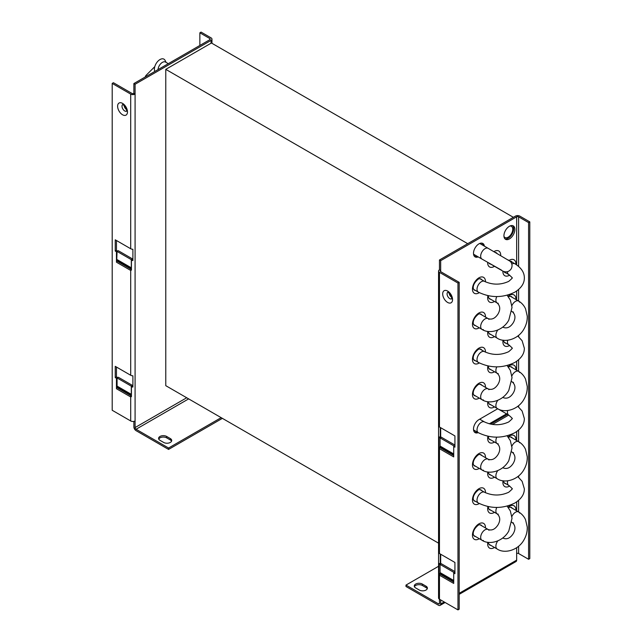 <?xml version="1.0" encoding="UTF-8"?>
<svg xmlns="http://www.w3.org/2000/svg" width="642" height="642" viewBox="0 0 642 642"><rect width="100%" height="100%" fill="white"/><g stroke="black" fill="none" stroke-linecap="round" stroke-linejoin="round"><path stroke-width="0.96" d="M116.459 378.29L117.069 377.937L117.069 386.107A1.38 0.794 -60 0 1 116.964 386.669L116.692 387.463A3.098 1.79 120 0 0 116.459 388.731L116.459 378.29L115.247 377.584L115.247 366.341L130.703 375.265A3.098 1.79 180 0 0 132.894 375.795L132.894 387.038A3.098 1.79 0 0 1 131.433 386.829L131.433 396.668A3.098 1.79 0 0 1 130.703 396.355L130.703 420.959L112.198 410.27L112.198 83.412L113.417 82.714L131.923 93.395A1.38 0.794 180 0 0 133.873 93.395L135.085 94.101A3.098 1.79 0 0 1 130.703 94.101L112.198 83.412M132.894 259.52A1.38 0.794 180 0 1 132.244 259.424L131.433 260.299A3.098 1.79 0 0 0 132.894 260.508L132.894 249.265A3.098 1.79 180 0 1 130.703 248.743L115.247 239.811L115.247 251.062L116.459 250.356L117.679 251.062L118.288 250.709L132.533 258.935L131.313 259.633L131.313 267.802L130.767 269.792L131.433 269.407M116.459 251.76L117.069 251.415L116.692 260.933A3.098 1.79 120 0 0 116.459 262.201L116.459 251.76L115.247 251.062M124.099 105.489A3.876 2.239 -120 0 0 126.426 109.517M116.459 240.517L116.459 250.356M116.459 367.039L116.459 376.886L117.679 377.584L118.288 377.239L132.533 385.457L131.313 386.163L131.313 394.332A1.38 0.794 -60 0 1 131.209 394.894L130.767 396.315L131.433 395.929M132.533 386.019L132.533 385.457M132.894 386.043A1.38 0.794 180 0 1 132.244 385.946L131.433 386.829M131.433 260.299L131.433 270.138A3.098 1.79 0 0 1 130.703 269.825L130.703 375.265M221.169 417.653L168.573 448.02L136.064 429.249A1.38 0.794 60 0 1 135.085 427.564L135.085 420.959A3.098 1.79 180 0 1 130.703 420.959M132.533 259.488L132.533 258.935M117.069 251.415L131.313 259.633M135.085 420.959L135.085 84.254L133.873 83.556L133.873 93.395M133.873 83.556L209.846 39.692A1.38 0.794 180 0 0 210.247 39.13A1.38 0.794 180 0 0 209.846 38.568L199.863 32.806L201.074 32.1L211.058 37.862A3.098 1.79 0 0 1 211.964 39.13A3.098 1.79 0 0 1 211.058 40.398L211.058 43.207M133.873 421.393L133.873 426.858A3.098 1.79 -120 0 0 136.064 430.654L168.573 449.424L222.381 418.359M135.085 84.254L211.058 40.398M199.863 32.806L199.863 45.454M171.566 441.198A4.735 2.737 0 0 0 170.339 439.971L166.679 437.86A4.735 2.737 0 0 0 159.986 437.86A4.735 2.737 0 0 0 158.759 439.096M170.339 438.566L166.679 436.456A4.735 2.737 180 0 0 159.986 436.456A4.735 2.737 180 0 0 158.598 438.39A4.735 2.737 180 0 0 159.986 440.324L163.638 442.434A4.735 2.737 180 0 0 168.798 443.02A4.735 2.737 180 0 0 171.719 440.5A4.735 2.737 180 0 0 170.339 438.566L170.339 439.971M168.573 448.02L168.573 449.424M117.069 377.937L131.313 386.163M115.247 377.584L116.459 376.886M457.971 283.042L459.182 282.336L440.677 271.654A1.38 0.794 180 0 1 440.276 271.093A1.38 0.794 180 0 1 440.677 270.531L440.677 260.684L439.465 259.986L439.465 269.825A3.098 1.79 0 0 0 438.558 271.093A3.098 1.79 0 0 0 439.465 272.352L457.971 283.042L457.971 609.9L439.465 599.219L439.465 574.614L439.465 575.208L453.709 583.434L453.709 572.993L454.921 573.699L454.921 562.456L439.465 553.524A3.098 1.79 180 0 1 438.558 552.256L438.558 563.507A3.098 1.79 0 0 0 438.919 564.35L440.436 564.214M439.529 448.052L439.698 447.418L438.919 447.667A3.098 1.79 0 0 0 439.465 448.084L439.465 448.686L453.709 456.911L453.709 446.471L454.921 447.177L454.921 435.926L439.465 427.002A3.098 1.79 180 0 1 438.558 425.734L438.558 436.977A3.098 1.79 0 0 0 438.919 437.828L440.436 437.683M449.167 293.161A3.876 2.239 -120 0 0 451.495 297.198M459.182 282.336L459.182 609.194L457.971 609.9M453.709 572.993L454.311 572.648L440.075 564.422L441.295 563.716L454.921 571.589M438.919 447.667L438.919 437.828M439.465 603.295L438.486 603.857A1.38 0.794 60 0 0 439.176 603.921A1.38 0.794 60 0 0 439.465 603.295L439.465 599.219A3.098 1.79 180 0 1 438.558 597.951L438.558 271.093M439.529 574.582L439.698 573.948L438.919 574.189A3.098 1.79 0 0 0 439.465 574.614M438.919 574.189L438.919 564.35M439.465 553.524L439.465 448.084M453.709 453.934L440.075 446.07A1.38 0.794 120 0 1 439.971 446.631L439.698 447.418L453.709 455.507M440.075 446.07L440.075 437.892L441.295 437.194L454.921 445.067M440.436 437.354A1.38 0.794 180 0 1 440.276 436.977L438.558 436.977M440.276 427.468L440.276 436.977M440.436 563.885A1.38 0.794 180 0 1 440.276 563.507L438.558 563.507M440.276 553.998L440.276 563.507M440.075 437.892L454.311 446.118L453.709 446.471M439.465 269.825L440.677 270.531L440.677 271.654M440.677 260.684L516.649 216.827A1.38 0.794 180 0 1 518.6 216.827L528.583 222.589L529.802 221.883L529.802 558.588L528.583 559.286L518.6 553.524A1.38 0.794 0 0 0 516.649 553.524L516.649 560.137A3.098 1.79 60 0 1 516.008 561.549L459.182 594.356M440.677 599.917L440.677 603.994A3.098 1.79 -120 0 1 440.035 605.414L445.115 602.485M503.93 235.766A7.744 4.47 -60 0 1 507.308 227.974A7.744 4.47 -60 0 1 513.279 225.896A7.744 4.47 -60 0 1 514.884 229.443A7.744 4.47 -60 0 1 511.505 237.243A7.744 4.47 -60 0 1 505.535 239.314A7.744 4.47 -60 0 1 503.93 235.766M478.194 256.888A7.744 4.47 -60 0 1 475.096 256.888A7.744 4.47 -60 0 1 473.491 253.341A7.744 4.47 -60 0 1 476.87 245.541A7.744 4.47 -60 0 1 482.84 243.47A7.744 4.47 -60 0 1 484.397 246.151M478.194 432.62A7.744 4.47 -60 0 1 475.096 432.62A7.744 4.47 -60 0 1 473.491 429.073A7.744 4.47 -60 0 1 478.972 419.587L497.743 408.745M508.689 415.077L492.422 424.466M483.177 245.453A7.744 4.47 120 0 0 482.19 243.198M474.534 256.455A7.744 4.47 120 0 0 476.974 256.19M439.465 259.986L515.438 216.121A3.098 1.79 0 0 1 519.819 216.121L529.802 221.883M504.973 238.88A7.744 4.47 120 0 0 510.679 236.104A7.744 4.47 120 0 0 513.672 228.737A7.744 4.47 120 0 0 512.621 225.631M474.534 432.186A7.744 4.47 120 0 0 476.974 431.914M507.469 414.379L490.552 424.145M528.583 222.589L528.583 559.286M440.035 605.414A3.098 1.79 -120 0 1 438.486 605.262L405.985 586.491L405.985 585.087L438.558 566.284M427.235 588.81A4.735 2.737 0 0 0 426.007 587.582L422.356 585.472A4.735 2.737 0 0 0 415.663 585.472A4.735 2.737 0 0 0 414.435 586.708M438.486 603.857L405.985 585.087M422.356 584.068L426.007 586.178A4.735 2.737 180 0 1 427.395 588.112A4.735 2.737 180 0 1 426.007 590.046A4.735 2.737 180 0 1 419.314 590.046L415.663 587.936A4.735 2.737 180 0 1 414.275 586.002A4.735 2.737 180 0 1 417.196 583.474A4.735 2.737 180 0 1 422.356 584.068L422.356 585.472M453.709 580.464L440.075 572.592A1.38 0.794 120 0 1 439.971 573.154L439.698 573.948L453.709 582.037M440.075 572.592L440.075 564.422M506.554 413.849L489.26 423.84M508.705 507.541A6.46 3.732 -60 0 1 511.417 507.485A6.46 3.732 -60 0 1 512.196 508.223M505.992 483.819A6.46 3.732 -60 0 1 504.965 483.522A6.46 3.732 -60 0 1 503.657 481.139M508.705 437.242A6.46 3.732 -60 0 1 511.417 437.186A6.46 3.732 -60 0 1 512.196 437.932M508.705 366.951A6.46 3.732 -60 0 1 511.417 366.895A6.46 3.732 -60 0 1 512.196 367.641M505.992 343.229A6.46 3.732 -60 0 1 504.965 342.932A6.46 3.732 -60 0 1 503.657 340.557M508.705 296.66A6.46 3.732 -60 0 1 511.417 296.604A6.46 3.732 -60 0 1 512.196 297.35M510.069 261.158A6.46 3.732 -60 0 1 511.417 261.454A6.46 3.732 -60 0 1 512.196 262.201M505.992 272.938A6.46 3.732 -60 0 1 504.965 272.641A6.46 3.732 -60 0 1 504.026 271.622M509.884 226.032A6.46 3.732 -60 0 1 511.417 226.313A6.46 3.732 -60 0 1 512.757 229.266A6.46 3.732 -60 0 1 508.191 237.179A6.46 3.732 -60 0 1 504.965 237.492A6.46 3.732 -60 0 1 503.946 236.304M490.777 545.323A6.46 3.732 -60 0 1 489.742 545.026A6.46 3.732 -60 0 1 488.434 542.642M490.777 510.173A6.46 3.732 -60 0 1 489.742 509.876A6.46 3.732 -60 0 1 488.434 507.501M490.777 475.032A6.46 3.732 -60 0 1 489.742 474.735A6.46 3.732 -60 0 1 488.434 472.351M490.777 439.882A6.46 3.732 -60 0 1 489.742 439.585A6.46 3.732 -60 0 1 488.434 437.21M490.777 404.741A6.46 3.732 -60 0 1 489.742 404.436A6.46 3.732 -60 0 1 488.434 402.061M490.777 369.591A6.46 3.732 -60 0 1 489.742 369.294A6.46 3.732 -60 0 1 488.434 366.911M490.777 334.442A6.46 3.732 -60 0 1 489.742 334.145A6.46 3.732 -60 0 1 488.434 331.77M490.777 299.3A6.46 3.732 -60 0 1 489.742 299.003A6.46 3.732 -60 0 1 488.434 296.62M495.167 252.37A6.46 3.732 -60 0 1 496.202 252.675A6.46 3.732 -60 0 1 496.972 253.413M490.777 264.151A6.46 3.732 -60 0 1 489.742 263.854A6.46 3.732 -60 0 1 488.971 263.108L497.173 267.85A6.195 3.579 120 0 1 497.157 267.834M478.266 525.108A6.46 3.732 -60 0 1 480.978 525.052A6.46 3.732 -60 0 1 481.757 525.798M475.553 536.535A6.46 3.732 -60 0 1 474.526 536.239A6.46 3.732 -60 0 1 473.218 533.855M478.266 489.966A6.46 3.732 -60 0 1 480.978 489.91A6.46 3.732 -60 0 1 481.757 490.657M475.553 501.386A6.46 3.732 -60 0 1 474.526 501.089A6.46 3.732 -60 0 1 473.218 498.714M478.266 454.817A6.46 3.732 -60 0 1 480.978 454.761A6.46 3.732 -60 0 1 481.757 455.507M475.553 466.244A6.46 3.732 -60 0 1 474.526 465.948A6.46 3.732 -60 0 1 473.218 463.564M478.266 384.526A6.46 3.732 -60 0 1 480.978 384.47A6.46 3.732 -60 0 1 481.757 385.216M475.553 395.953A6.46 3.732 -60 0 1 474.526 395.657A6.46 3.732 -60 0 1 473.218 393.273M478.266 349.376A6.46 3.732 -60 0 1 480.978 349.32A6.46 3.732 -60 0 1 481.757 350.067M475.553 360.804A6.46 3.732 -60 0 1 474.526 360.507A6.46 3.732 -60 0 1 473.218 358.124M478.266 314.235A6.46 3.732 -60 0 1 480.978 314.179A6.46 3.732 -60 0 1 481.757 314.925M475.553 325.663A6.46 3.732 -60 0 1 474.526 325.358A6.46 3.732 -60 0 1 473.218 322.982M478.266 279.085A6.46 3.732 -60 0 1 480.978 279.029A6.46 3.732 -60 0 1 481.757 279.776M475.553 290.513A6.46 3.732 -60 0 1 474.526 290.216A6.46 3.732 -60 0 1 473.218 287.833M479.446 243.607A6.46 3.732 -60 0 1 480.978 243.888A6.46 3.732 -60 0 1 481.757 244.634M475.553 255.364A6.46 3.732 -60 0 1 474.526 255.067A6.46 3.732 -60 0 1 473.515 253.879M475.553 431.095A6.46 3.732 -60 0 1 474.526 430.798A6.46 3.732 -60 0 1 473.515 429.61M438.558 543.164L165.772 385.673L165.772 69.352L211.427 42.998L513.367 217.317M165.772 69.352L467.705 243.679M158.052 69.593A6.195 3.579 -60 0 1 159.32 65.628A6.195 3.579 -60 0 1 165.524 62.057L168.316 63.67M154.81 71.463A7.921 4.574 -60 0 1 156.03 63.727A7.921 4.574 -60 0 1 165.09 60.404L166.085 62.378M511.834 522.187A6.195 3.579 120 0 0 512.396 522.66L511.818 522.323L512.396 522.66A6.195 3.579 120 0 0 513.488 522.949M519.555 513.046A6.195 3.579 120 0 0 518.592 511.923L510.382 507.18L518.592 511.923A6.195 3.579 120 0 0 511.883 516.513M512.396 522.66L512.396 522.66C515.47 525.517 515.767 529.16 513.279 533.582C510.39 538.06 507.092 539.625 503.376 538.285L502.798 537.948L503.376 538.285A6.195 3.579 120 0 0 502.686 538.028M518.592 511.923L518.592 511.923C521.721 513.769 524.049 516.385 525.573 519.763L527.242 527.058C527.387 531.52 526.312 535.765 524.016 539.786C518.295 550.387 504.508 554.086 497.173 549.014L488.971 544.28L497.173 549.014A6.195 3.579 120 0 1 497.791 540.909M511.834 451.896A6.195 3.579 120 0 0 512.396 452.369L511.818 452.032L512.396 452.369A6.195 3.579 120 0 0 513.488 452.658M519.555 442.755A6.195 3.579 120 0 0 518.592 441.632L510.382 436.889L518.592 441.632A6.195 3.579 120 0 0 511.883 446.214M512.396 452.369L512.396 452.369C515.47 455.226 515.767 458.869 513.279 463.291C510.39 467.761 507.092 469.326 503.376 467.986L502.798 467.657L503.376 467.986A6.195 3.579 120 0 0 502.686 467.737M518.592 441.632L518.592 441.632C521.721 443.478 524.049 446.094 525.573 449.472L527.242 456.767C527.387 461.229 526.312 465.474 524.016 469.487C518.295 480.096 504.508 483.795 497.173 478.723L488.971 473.989L497.173 478.723A6.195 3.579 120 0 1 497.791 470.618M511.834 381.605A6.195 3.579 120 0 0 512.396 382.07L511.818 381.741L512.396 382.07A6.195 3.579 120 0 0 513.488 382.367M519.555 372.464A6.195 3.579 120 0 0 518.592 371.341L510.382 366.598L518.592 371.341A6.195 3.579 120 0 0 511.883 375.923M512.396 382.07L512.396 382.07C515.47 384.935 515.767 388.579 513.279 393C510.39 397.47 507.092 399.035 503.376 397.695L502.798 397.366L503.376 397.695A6.195 3.579 120 0 0 502.686 397.446M518.592 371.341L518.592 371.341C521.721 373.187 524.049 375.795 525.573 379.181L527.242 386.476C527.387 390.938 526.312 395.183 524.016 399.196C518.295 409.805 504.508 413.504 497.173 408.432L488.971 403.698L497.173 408.432A6.195 3.579 120 0 1 497.791 400.327M496.788 366.863A6.195 3.579 120 0 0 497.173 373.291L488.971 368.548L497.173 373.291A6.195 3.579 120 0 0 498.264 373.58M488.955 389.71A6.195 3.579 120 0 0 488.153 388.908L479.951 384.173L488.153 388.908A6.195 3.579 120 0 0 481.957 392.487A6.195 3.579 120 0 0 481.957 399.645L473.748 394.91L481.957 399.645A6.195 3.579 120 0 0 483.41 399.918M496.788 296.572A6.195 3.579 120 0 0 497.173 302.992L488.971 298.257L497.173 302.992A6.195 3.579 120 0 0 498.264 303.281M488.955 319.419A6.195 3.579 120 0 0 488.153 318.617L479.951 313.882L488.153 318.617A6.195 3.579 120 0 0 481.957 322.196A6.195 3.579 120 0 0 481.957 329.354L473.748 324.611L481.957 329.354A6.195 3.579 120 0 0 483.41 329.627M511.834 311.314A6.195 3.579 120 0 0 512.396 311.779L511.818 311.45L512.396 311.779A6.195 3.579 120 0 0 513.488 312.068M519.555 302.173A6.195 3.579 120 0 0 518.592 301.042L510.382 296.307L518.592 301.042A6.195 3.579 120 0 0 511.883 305.632M512.396 311.779L512.396 311.779C515.47 314.644 515.767 318.288 513.279 322.709C510.39 327.179 507.092 328.744 503.376 327.404L502.798 327.067L503.376 327.404A6.195 3.579 120 0 0 502.686 327.155M518.592 301.042L518.592 301.042C521.721 302.888 524.049 305.504 525.573 308.89L527.242 316.185C527.387 320.647 526.312 324.884 524.016 328.905C518.295 339.514 504.508 343.205 497.173 338.141L488.971 333.399L497.173 338.141A6.195 3.579 120 0 1 497.791 330.036M496.788 507.445A6.195 3.579 120 0 0 497.173 513.873L488.971 509.13L497.173 513.873A6.195 3.579 120 0 0 498.264 514.162M488.955 530.292A6.195 3.579 120 0 0 488.153 529.498L479.951 524.755L488.153 529.498A6.195 3.579 120 0 0 481.957 533.077A6.195 3.579 120 0 0 481.957 540.235L473.748 535.492L481.957 540.235A6.195 3.579 120 0 0 483.41 540.508M496.788 437.154A6.195 3.579 120 0 0 497.173 443.582L488.971 438.839L497.173 443.582A6.195 3.579 120 0 0 498.264 443.871M488.955 460.001A6.195 3.579 120 0 0 488.153 459.207L479.951 454.464L488.153 459.207A6.195 3.579 120 0 0 481.957 462.778A6.195 3.579 120 0 0 481.957 469.936L473.748 465.201L481.957 469.936A6.195 3.579 120 0 0 483.41 470.209M116.459 388.731L130.703 396.949M130.703 94.101L130.703 248.743M116.459 262.201L130.703 270.426M117.614 106.219A6.974 4.029 60 0 1 122.55 103.378A6.974 4.029 60 0 1 127.477 111.917A6.974 4.029 60 0 1 122.55 114.766A6.974 4.029 60 0 1 117.614 106.219M126.506 111.243A3.876 2.239 60 0 1 123.585 110.007A3.876 2.239 60 0 1 122.004 106.219A3.876 2.239 60 0 1 122.646 104.558M130.936 269.159L116.692 260.933M116.972 260.138L131.209 268.364M131.313 267.802L117.069 259.585M186.71 397.759L135.085 427.564M209.846 38.568L209.846 39.692M136.064 429.249L188.66 398.883M166.679 437.86L166.679 436.456M130.936 395.689L116.692 387.463M116.964 386.669L131.209 394.894M131.313 394.332L117.069 386.107M439.465 427.002L439.465 272.352M452.554 299.597A6.974 4.029 60 0 1 447.618 302.438A6.974 4.029 60 0 1 442.691 293.9A6.974 4.029 60 0 1 447.618 291.051A6.974 4.029 60 0 1 452.554 299.597M451.575 298.923A3.876 2.239 60 0 1 448.654 297.679A3.876 2.239 60 0 1 447.073 293.9A3.876 2.239 60 0 1 447.715 292.238M440.677 564.069L440.677 554.231M440.677 437.547L440.677 427.7M439.971 446.631L453.709 454.56M516.649 216.827L516.649 264.873M516.649 291.019L516.649 299.926M516.649 361.31L516.649 370.217M516.649 431.609L516.649 440.508M516.649 501.9L516.649 510.799M516.649 547.722L516.649 553.524M516.649 560.137L459.182 593.312M444.208 601.955L440.677 603.994M494.492 512.324A9.213 5.321 -60 0 1 487.671 508.753A9.213 5.321 -60 0 1 487.92 506.554M479.277 538.686A9.213 5.321 -60 0 1 472.456 535.107A9.213 5.321 -60 0 1 478.972 523.824A9.213 5.321 -60 0 1 485.48 527.588M479.301 503.521A9.213 5.321 -60 0 1 472.456 499.966A9.213 5.321 -60 0 1 478.972 488.682A9.213 5.321 -60 0 1 485.48 492.438A9.213 5.321 -60 0 1 485.48 492.759M479.277 468.395A9.213 5.321 -60 0 1 472.456 464.816A9.213 5.321 -60 0 1 478.972 453.533A9.213 5.321 -60 0 1 485.48 457.297M479.277 398.096A9.213 5.321 -60 0 1 472.456 394.525A9.213 5.321 -60 0 1 478.972 383.242A9.213 5.321 -60 0 1 485.48 387.006M479.301 362.939A9.213 5.321 -60 0 1 472.456 359.376A9.213 5.321 -60 0 1 478.972 348.1A9.213 5.321 -60 0 1 485.48 351.856A9.213 5.321 -60 0 1 485.48 352.169M479.277 327.805A9.213 5.321 -60 0 1 472.456 324.234A9.213 5.321 -60 0 1 478.972 312.951A9.213 5.321 -60 0 1 485.48 316.715M479.301 292.648A9.213 5.321 -60 0 1 472.456 289.085A9.213 5.321 -60 0 1 478.972 277.801A9.213 5.321 -60 0 1 485.48 281.565A9.213 5.321 -60 0 1 485.48 281.878M494.492 547.474A9.213 5.321 -60 0 1 487.671 543.894A9.213 5.321 -60 0 1 487.816 542.265M494.492 477.175A9.213 5.321 -60 0 1 487.671 473.603A9.213 5.321 -60 0 1 487.816 471.974M494.492 442.033A9.213 5.321 -60 0 1 487.671 438.454A9.213 5.321 -60 0 1 487.92 436.255M494.492 406.884A9.213 5.321 -60 0 1 487.671 403.312A9.213 5.321 -60 0 1 487.816 401.683M494.492 371.742A9.213 5.321 -60 0 1 487.671 368.163A9.213 5.321 -60 0 1 487.92 365.964M494.492 336.593A9.213 5.321 -60 0 1 487.671 333.021A9.213 5.321 -60 0 1 487.816 331.384M494.492 301.451A9.213 5.321 -60 0 1 487.671 297.872A9.213 5.321 -60 0 1 487.92 295.673M494.492 266.302A9.213 5.321 -60 0 1 487.671 262.722A9.213 5.321 -60 0 1 487.679 262.369M493.883 251.632A9.213 5.321 -60 0 1 500.704 255.203A9.213 5.321 -60 0 1 500.696 255.564M508.063 507.188A9.213 5.321 -60 0 1 515.919 510.013M509.668 485.994A9.213 5.321 -60 0 1 502.895 482.391A9.213 5.321 -60 0 1 503.031 480.762M508.063 436.897A9.213 5.321 -60 0 1 515.919 439.722M508.063 366.606A9.213 5.321 -60 0 1 515.919 369.431M509.668 345.404A9.213 5.321 -60 0 1 502.895 341.809A9.213 5.321 -60 0 1 503.031 340.172M508.063 296.315A9.213 5.321 -60 0 1 515.919 299.14M509.668 275.113A9.213 5.321 -60 0 1 502.895 271.51A9.213 5.321 -60 0 1 502.903 271.149M509.098 260.419A9.213 5.321 -60 0 1 515.919 263.99A9.213 5.321 -60 0 1 515.911 264.376M518.6 553.524L518.6 546.262M518.6 511.923L518.6 500.391M518.6 477.255L518.6 475.971M518.6 441.632L518.6 430.1M518.6 406.964L518.6 405.672M518.6 371.341L518.6 359.809M518.6 336.665L518.6 335.381M518.6 301.05L518.6 289.518M518.6 266.374L518.6 216.827M426.007 586.178L426.007 587.582M439.971 573.154L453.709 581.082M479.951 278.732L484.501 281.365A6.195 3.579 120 0 0 479.726 283.026A6.195 3.579 120 0 0 477.022 289.261A6.195 3.579 120 0 0 478.306 292.102C490.52 298.04 502.726 298.04 514.94 292.102C521.264 288.122 524.394 283.403 524.345 277.946C524.394 272.489 521.264 267.77 514.94 263.79A6.195 3.579 120 0 0 511.834 264.103M507.461 271.678A6.195 3.579 120 0 0 507.461 271.686A6.195 3.579 120 0 0 508.745 274.527L504.187 271.895M497.173 267.85L502.83 271.109C506.297 272.601 509.098 271.831 511.217 268.797C512.549 266.141 512.252 263.677 510.334 261.414L488.153 248.326A6.195 3.579 120 0 0 481.957 251.905A6.195 3.579 120 0 0 481.957 259.063L473.748 254.32M479.686 419.17L484.501 421.946A6.195 3.579 120 0 0 479.726 423.608A6.195 3.579 120 0 0 477.022 429.843A6.195 3.579 120 0 0 478.306 432.684C490.52 438.622 502.726 438.622 514.94 432.684C521.264 428.704 524.394 423.985 524.345 418.528L522.123 411.032L517.813 406.306M507.686 410.535A6.195 3.579 120 0 0 507.461 412.276A6.195 3.579 120 0 0 508.745 415.109L497.727 408.753M479.951 489.613L484.501 492.237A6.195 3.579 120 0 0 479.726 493.899A6.195 3.579 120 0 0 477.022 500.142A6.195 3.579 120 0 0 478.306 502.975C490.52 508.913 502.726 508.913 514.94 502.975C521.264 498.994 524.394 494.284 524.345 488.819L522.123 481.323L517.813 476.605M507.686 480.826A6.195 3.579 120 0 0 507.461 482.567A6.195 3.579 120 0 0 508.745 485.4L504.187 482.776M479.951 349.023L484.501 351.655A6.195 3.579 120 0 0 479.726 353.317A6.195 3.579 120 0 0 477.022 359.552A6.195 3.579 120 0 0 478.306 362.393C490.52 368.331 502.726 368.331 514.94 362.393C521.264 358.413 524.394 353.694 524.345 348.237L522.123 340.733L517.813 336.015M507.686 340.236A6.195 3.579 120 0 0 507.461 341.977A6.195 3.579 120 0 0 508.745 344.818L504.187 342.186M126.675 111.162L126.57 110.649C126.586 108.65 125.463 106.692 123.192 104.798L122.807 104.445M211.964 43.311L211.964 39.13M451.751 298.835L451.639 298.329C451.655 296.323 450.532 294.373 448.26 292.471L447.875 292.126M488.434 507.694L488.506 506.666M473.21 534.056C473.106 530.982 474.847 527.973 478.434 525.012M473.21 498.906C473.106 495.841 474.847 492.823 478.434 489.862M473.21 463.765C473.106 460.691 474.847 457.674 478.434 454.721M473.21 393.474C473.106 390.4 474.847 387.383 478.434 384.422M473.21 358.324C473.106 355.251 474.847 352.241 478.434 349.28M473.21 323.175C473.106 320.109 474.847 317.092 478.434 314.131M473.21 288.033C473.106 284.96 474.847 281.942 478.434 278.989M488.434 542.843L488.45 542.346M488.434 472.552L488.45 472.055M488.434 437.403L488.506 436.375M488.434 402.253L488.45 401.764M488.434 367.112L488.506 366.084M488.434 331.962L488.45 331.473M488.434 296.821L488.506 295.793M508.456 507.702L508.873 507.437M503.649 481.339L503.665 480.842M508.456 437.411L508.873 437.146M508.456 367.112L508.873 366.855M503.649 340.75L503.665 340.26M508.456 296.821L508.873 296.556M508.745 274.527C511.923 277.288 512.99 278.427 511.947 277.946C512.99 277.464 511.923 278.604 508.745 281.365C500.664 285.048 492.583 285.048 484.501 281.365M473.748 289.47L478.306 292.102M514.94 263.79L510.382 261.158M154.778 66.656L145.943 75.483L145.1 77.072M481.957 259.063L501.514 270.13M507.517 259.729L508.937 260.323M488.153 248.326L479.951 243.583M508.745 415.109C511.923 417.87 512.99 419.009 511.947 418.528C512.99 418.046 511.923 419.186 508.745 421.946C500.664 425.63 492.583 425.63 484.501 421.946M473.748 430.052L478.306 432.684M507.14 365.539L510.358 370.394L512.027 377.689L508.793 390.408C503.071 401.017 489.292 404.717 481.957 399.645M497.173 373.291L497.173 373.291C500.254 376.148 500.543 379.791 498.064 384.213C495.175 388.683 491.876 390.248 488.153 388.908M507.14 295.24L510.358 300.103L512.027 307.398L508.793 320.117C503.071 330.726 489.292 334.418 481.957 329.354M497.173 302.992L497.173 302.992C500.254 305.857 500.543 309.5 498.064 313.922C495.175 318.392 491.876 319.957 488.153 318.617M507.14 506.121L510.358 510.976L512.027 518.271L508.793 530.998C503.071 541.599 489.292 545.299 481.957 540.235M497.173 513.873L497.173 513.873C500.254 516.73 500.543 520.373 498.064 524.795C495.175 529.273 491.876 530.838 488.153 529.498M507.14 435.83L510.358 440.685L512.027 447.98L508.793 460.707C503.071 471.308 489.292 475.008 481.957 469.936M497.173 443.582L497.173 443.582C500.254 446.439 500.543 450.082 498.064 454.504C495.175 458.974 491.876 460.547 488.153 459.207M508.745 485.4C511.923 488.161 512.99 489.3 511.947 488.819C512.99 488.337 511.923 489.477 508.745 492.237C500.664 495.921 492.583 495.921 484.501 492.237M473.748 500.343L478.306 502.975M508.745 344.818C511.923 347.579 512.99 348.718 511.947 348.237C512.99 347.755 511.923 348.895 508.745 351.655C500.664 355.339 492.583 355.339 484.501 351.655M473.748 359.761L478.306 362.393"/></g></svg>
